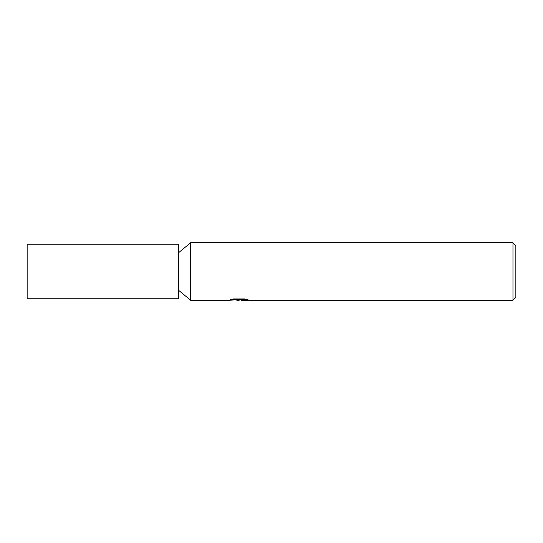 <?xml version="1.0" encoding="UTF-8"?>
<svg xmlns="http://www.w3.org/2000/svg" width="543" height="543" viewBox="0 0 543 543"><rect width="100%" height="100%" fill="white"/><g stroke="black" fill="none" stroke-linecap="round" stroke-linejoin="round"><path stroke-width="0.81" d="M232.716 299.112L239.687 299.112L239.687 299.702L228.752 300.245L190.62 300.245L190.62 242.755L512.972 242.755L515.85 245.626L515.85 297.374L512.972 300.245L241.581 300.245L241.472 299.655L245.606 299.118M241.472 299.797L238.533 300.245L235.194 299.967M238.533 300.245L237.176 300.245M512.972 300.245L512.972 242.755M239.687 299.702L230.497 299.702L233.49 298.949L244.825 298.949L248.117 299.79L241.472 300.231M178.362 298.813L27.15 298.813L27.15 244.187L178.362 244.187L178.362 298.813M178.362 290.098L190.62 300.245M239.687 299.675L241.472 299.675M178.362 252.902L190.62 242.755"/></g></svg>
